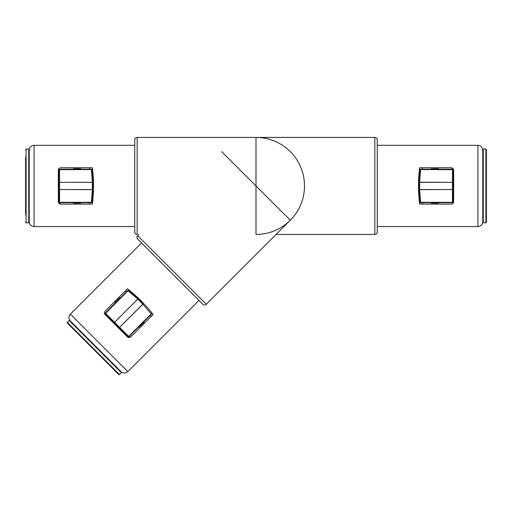 <?xml version="1.0" encoding="UTF-8"?>
<svg xmlns="http://www.w3.org/2000/svg" width="512" height="512" viewBox="0 0 512 512"><rect width="100%" height="100%" fill="white"/><g stroke="black" fill="none" stroke-linecap="round" stroke-linejoin="round"><path stroke-width="0.77" d="M70.362 320.979A4.851 4.851 0 0 1 70.362 314.125L127.808 371.571A4.851 4.851 0 0 1 120.947 371.571M137.67 235.667L206.266 304.262A2.426 2.426 0 0 1 202.835 304.262L137.67 239.098A2.426 2.426 0 0 1 137.67 235.667L138.899 234.438M125.421 290.79L126.63 291.635M150.298 315.296L151.142 316.512M130.81 336.845L153.146 314.509C145.651 304.858 137.075 296.282 127.424 288.787L105.088 311.123C104.147 312.326 104.147 313.472 105.088 314.554L127.379 336.845C128.461 337.786 129.6 337.786 130.81 336.845L128.23 337.395M70.362 314.125L141.53 242.95M127.808 371.571L198.976 300.403M206.266 304.262L290.298 220.23L221.702 151.635M482.765 221.702A4.851 4.851 0 0 1 477.914 226.554L477.914 145.312A4.851 4.851 0 0 1 482.765 150.157M374.835 234.438L374.835 137.427A2.426 2.426 0 0 1 377.261 139.853L377.261 232.013A2.426 2.426 0 0 1 374.835 234.438L276.09 234.438M422.477 204.122L422.221 202.669M422.221 169.197L422.477 167.744M451.232 167.744L419.642 167.744C418.118 179.872 418.118 191.994 419.642 204.122L451.232 204.122C452.755 203.936 453.562 203.123 453.658 201.696L453.658 170.17C453.562 168.742 452.755 167.93 451.232 167.744L453.446 169.178M477.914 226.554L377.261 226.554M477.914 145.312L377.261 145.312M374.835 137.427L256 137.427L256 234.438A48.506 48.506 0 0 0 304.506 185.933A48.506 48.506 0 0 0 256 137.427L256 234.438M29.235 150.157A4.851 4.851 0 0 1 34.086 145.312L34.086 226.554A4.851 4.851 0 0 1 29.235 221.702M137.165 137.427L137.165 234.438A2.426 2.426 0 0 1 134.739 232.013L134.739 139.853A2.426 2.426 0 0 1 137.165 137.427L256 137.427M89.523 167.744L89.779 169.197M89.779 202.669L89.523 204.122M60.768 204.122L92.358 204.122C93.882 191.994 93.882 179.872 92.358 167.744L60.768 167.744C59.245 167.93 58.438 168.736 58.342 170.17L58.342 201.696C58.438 203.123 59.245 203.93 60.768 204.122L58.554 202.688M34.086 145.312L134.739 145.312M34.086 226.554L134.739 226.554M25.6 214.79L25.6 157.069M25.6 149.555A0.486 0.486 0 0 1 26.086 149.069L26.086 222.797A0.486 0.486 0 0 1 25.6 222.31M28.755 222.797L28.755 149.069A0.486 0.486 0 0 1 29.235 149.555L29.235 222.31A0.486 0.486 0 0 1 28.755 222.797L26.086 222.797M28.755 149.069L26.086 149.069M91.43 202.669A0.486 0.486 0 0 0 91.91 202.214L91.43 202.669L59.539 202.669A0.486 0.486 0 0 1 59.053 202.182L59.053 189.504L59.053 202.182L59.539 202.31L91.43 202.31L92.371 189.632L59.053 189.504L59.053 169.683L59.053 182.362L92.858 182.323A0.486 0.486 0 0 1 92.858 182.362L92.858 189.504L92.371 189.504L92.371 182.362L59.539 182.362L59.539 189.504L92.858 189.542A0.486 0.486 0 0 0 92.858 189.504M92.858 182.362L92.371 182.362L91.43 169.555L59.053 169.683A0.486 0.486 0 0 1 59.539 169.197L91.43 169.197A0.486 0.486 0 0 1 91.91 169.645L92.838 182.291M92.838 189.504L91.898 202.182L92.838 189.574M91.43 169.197L91.91 169.645L92.858 182.323M73.459 169.184L73.517 168.71L80.698 168.71L80.794 169.197L80.698 168.762L73.517 168.762L73.434 169.197M80.749 202.714L80.749 203.104L80.794 202.669L73.517 202.714L73.517 203.104L80.698 203.149L73.517 203.149L73.472 202.714M73.421 169.197L80.794 169.197M151.462 314.131A0.486 0.486 0 0 0 151.488 313.472L151.462 314.131L128.915 336.685A0.486 0.486 0 0 1 128.224 336.685L119.264 327.718L128.224 336.685L128.659 336.435L151.213 313.882L142.918 304.25L119.264 327.718L105.248 313.709L114.208 322.669L138.086 298.739A0.486 0.486 0 0 1 138.118 298.765L143.168 303.814L142.822 304.16L137.773 299.11L114.554 322.33L119.603 327.379L143.194 303.84A0.486 0.486 0 0 0 143.168 303.814M138.118 298.765L137.773 299.11L128.051 290.72L105.248 313.709A0.486 0.486 0 0 1 105.248 313.018L127.795 290.47A0.486 0.486 0 0 1 128.461 290.445L138.054 298.733M138.79 326.861L139.142 327.142L144.218 322.067L139.142 327.142L138.733 326.867L147.078 318.522M127.795 290.47L128.461 290.445L138.086 298.739M114.79 302.79L119.866 297.715L120.275 297.99L119.904 297.747L114.822 302.822L115.066 303.2L114.79 302.861L115.066 303.13L120.275 297.99M143.942 321.722L144.218 321.997L143.942 321.651L138.797 326.867M139.072 327.142L144.218 321.997M118.803 374.573L67.36 323.123L118.803 374.573A0.486 0.486 0 0 0 119.494 374.573L121.376 372.685L69.248 320.55L67.36 322.438L119.494 374.573M67.36 323.123A0.486 0.486 0 0 1 67.36 322.438M69.248 320.55A0.486 0.486 0 0 1 69.933 320.55L121.376 372A0.486 0.486 0 0 1 121.376 372.685M420.57 169.197A0.486 0.486 0 0 0 420.09 169.645L420.57 169.197L452.461 169.197L420.57 169.197M419.162 182.362L452.947 182.362L452.947 169.683L452.947 189.504L419.629 189.632L420.57 202.31L452.461 202.31L452.947 202.182L452.947 189.504L452.947 202.182A0.486 0.486 0 0 1 452.461 202.669L420.57 202.669A0.486 0.486 0 0 1 420.09 202.214L419.162 189.574M419.142 189.504L419.629 189.504L419.142 189.542A0.486 0.486 0 0 1 419.142 189.504L419.142 182.362L419.629 182.362L419.629 189.504L452.461 189.504L452.461 182.362L419.629 182.234L420.57 169.555L452.947 169.683A0.486 0.486 0 0 0 452.461 169.197L452.461 182.362L452.947 182.362M420.57 202.669L420.09 202.214L419.142 189.542M419.162 182.291L420.09 169.645L419.142 182.323A0.486 0.486 0 0 0 419.142 182.362M438.579 202.669L438.483 203.149L431.302 203.149L431.206 202.669L431.302 203.104L438.483 203.104L438.566 202.669M431.251 169.152L431.251 168.762L431.206 169.197L438.483 169.152L438.483 168.762L431.302 168.762L438.483 168.71L438.541 169.184M438.528 202.714L431.251 202.714M486.4 222.31A0.486 0.486 0 0 1 485.914 222.797L485.914 149.069A0.486 0.486 0 0 1 486.4 149.555L486.4 222.31M483.245 149.069L483.245 222.797A0.486 0.486 0 0 1 482.765 222.31L482.765 149.555A0.486 0.486 0 0 1 483.245 149.069L485.914 149.069M483.245 222.797L485.914 222.797M59.539 169.197L59.539 182.362L59.053 182.362M59.053 189.504L59.539 189.504L59.539 202.669M105.248 313.018L114.554 322.33L114.208 322.669M119.264 327.718L119.603 327.379L128.915 336.685M452.461 202.669L452.461 189.504L452.947 189.504"/></g></svg>
